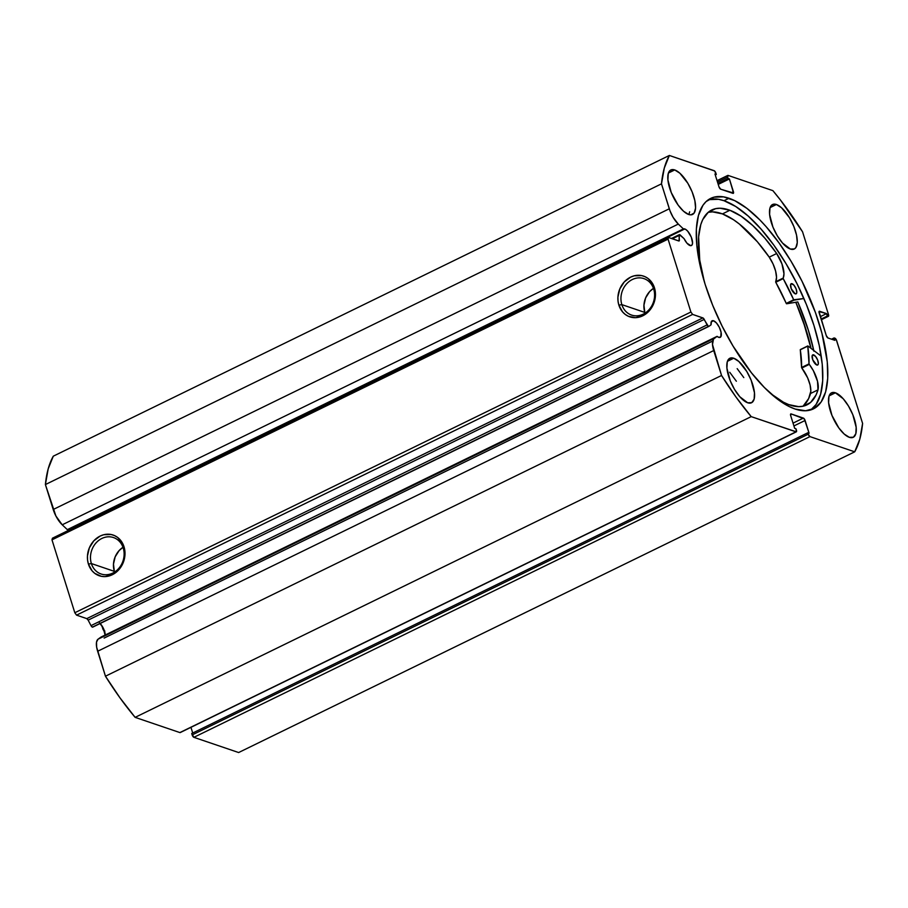 <?xml version="1.0" encoding="UTF-8"?>
<svg xmlns="http://www.w3.org/2000/svg" width="908" height="908" viewBox="0 0 908 908"><rect width="100%" height="100%" fill="white"/><g stroke="black" fill="none" stroke-linecap="round" stroke-linejoin="round"><path stroke-width="1.36" d="M92.764 627.099A2.247 0.874 -116 0 1 92.366 627.133L708.444 326.415A2.247 0.874 -116 0 0 708.853 326.381L711.055 324.803A9.228 3.609 -116 0 1 712.11 320.785A9.228 3.609 -116 0 1 713.563 320.774A9.228 3.609 -116 0 1 720.089 329.048A9.228 3.609 -116 0 1 720.203 337.356A9.228 3.609 -116 0 1 718.761 337.367L720.816 336.823L721.065 332.18L719.306 327.3L716.491 323.021L713.563 320.774L711.214 321.909L713.563 320.774L712.326 320.694L711.452 321.398L711.055 324.803L708.853 326.381A2.247 0.874 -116 0 1 708.796 326.415A2.247 0.874 -116 0 1 708.444 326.415L92.366 627.133A2.247 0.874 64 0 0 92.718 627.133A2.247 0.874 64 0 0 92.764 627.099L708.751 326.437M105.26 634.987A9.228 3.609 64 0 0 100.175 623.49M718.761 337.367A9.228 3.609 -116 0 1 717.07 336.357L100.992 637.075L98.064 639.175L100.992 637.075L717.07 336.357L718.761 337.367M69.349 529.954A9.228 3.609 64 0 0 68.702 529.659L684.78 228.941A9.228 3.609 -116 0 1 691.306 237.204A9.228 3.609 -116 0 1 691.431 245.523A9.228 3.609 -116 0 1 689.978 245.535A9.228 3.609 -116 0 1 684.065 238.645L686.936 243.162L690.806 245.682L692.032 244.99L692.554 243.117L691.272 237.113L687.708 231.188L685.699 229.395L683.406 228.918L678.299 224.083L673.123 217.341L670.047 210.951L661.478 183.847L664.293 168.082L669.366 155.461L714.585 170.965L716.287 174.484L714.982 174.041L718.977 186.798L720.702 189.193L733.539 193.018L729.408 178.944L728.102 178.501L727.66 177.083L728.114 175.426L772.867 190.635L780.494 200.089L802.547 231.79L828.516 314.656L828.051 316.302L826.53 313.612L819.05 311.603L826.28 335.608L828.017 338.003L834.906 340.341L834.134 337.912L836.302 339.762L862.6 423.434L859.797 439.2L854.712 451.821L809.959 436.612L808.234 434.206L807.791 432.798L809.107 433.241L804.34 418.94L791.129 413.923L790.675 415.58L794.67 428.338L795.987 428.78L796.339 431.833L751.211 416.636L736.07 397.148L721.542 375.481L712.496 344.563L713.461 339.149L717.07 336.357L714.142 338.457L98.064 639.175L714.142 338.457A16.798 6.56 -116 0 0 713.722 350.556L721.542 375.481L105.453 676.21L96.645 647.154L96.52 642.104L98.064 639.175A16.798 6.56 64 0 0 97.644 651.274L713.722 350.556L97.644 651.274L105.453 676.21A180 70.336 64 0 0 135.133 717.365L119.992 697.866L105.453 676.21L721.542 375.481A180 70.336 -116 0 0 751.211 416.636L795.964 431.845L179.886 732.574L135.133 717.365L751.211 416.636L135.133 717.365L179.886 732.574A2.247 0.874 64 0 0 180.238 732.563L795.964 431.845A2.247 0.874 -116 0 0 796.316 431.845L180.238 732.563M91.379 563.55A19.25 16.526 -71.2 0 0 112.728 573.096A19.25 16.526 -71.2 0 0 123.227 548.001L123.999 546.718A21.497 18.455 108.8 0 1 112.274 574.753A21.497 18.455 108.8 0 1 88.417 564.084L91.379 563.55L114.34 571.359A19.25 16.526 -71.2 0 0 114.578 572.051L114.34 571.359L91.379 563.55A19.25 16.526 108.8 0 1 95.692 543.302A19.25 16.526 108.8 0 1 113.5 537.547A19.25 16.526 108.8 0 1 123.227 548.001A19.25 16.526 108.8 0 1 118.903 568.249A19.25 16.526 108.8 0 1 101.106 574.004A19.25 16.526 108.8 0 1 91.379 563.55L88.417 564.084L87.577 560.145L87.452 556.025L89.347 547.865L93.796 540.85L100.141 536.061L103.728 534.733L111.048 534.494L114.499 535.584L117.631 537.434L122.467 543.109L123.999 546.718L124.963 554.788L123.068 562.949L121.127 566.671L115.622 572.687L112.274 574.753L104.999 576.603L101.367 576.319L94.784 573.368L92.094 570.826L88.417 564.084A21.497 18.455 108.8 0 1 100.141 536.061A21.497 18.455 108.8 0 1 123.999 546.718L123.227 548.001A19.25 16.526 -71.2 0 0 101.878 538.455A19.25 16.526 -71.2 0 0 91.379 563.55M621.844 304.623A19.25 16.526 -71.2 0 0 643.193 314.168A19.25 16.526 -71.2 0 0 653.692 289.073L654.452 287.791A21.497 18.455 108.8 0 1 642.739 315.825A21.497 18.455 108.8 0 1 618.881 305.156L621.844 304.623L644.805 312.42A19.25 16.526 -71.2 0 0 645.043 313.124L644.805 312.42L621.844 304.623A19.25 16.526 108.8 0 1 626.157 284.374A19.25 16.526 108.8 0 1 643.965 278.62A19.25 16.526 108.8 0 1 653.692 289.073A19.25 16.526 108.8 0 1 649.368 309.31A19.25 16.526 108.8 0 1 631.571 315.076A19.25 16.526 108.8 0 1 621.844 304.623L618.881 305.156L618.042 301.218L617.917 297.098L619.812 288.937L624.261 281.923L630.606 277.133L634.193 275.805L641.513 275.567L644.964 276.656L648.096 278.506L652.931 284.181L655.304 291.729L655.428 295.86L653.533 304.021L651.592 307.744L646.087 313.759L642.739 315.825L635.464 317.675L628.381 316.29L625.249 314.44L622.559 311.898L618.881 305.156A21.497 18.455 108.8 0 1 630.606 277.133A21.497 18.455 108.8 0 1 654.452 287.791L653.692 289.073A19.25 16.526 -71.2 0 0 632.331 279.528A19.25 16.526 -71.2 0 0 621.844 304.623M708.887 199.635L718.569 199.317L723.994 200.713L735.73 206.513L748.283 216.138L761.176 229.213L773.911 245.251L785.987 263.626L796.963 283.637L806.395 304.509L813.931 325.439L819.277 345.63L822.239 364.29L822.693 380.724L820.616 394.288L816.099 404.457L810.81 409.917A117.109 45.763 64 0 0 805.555 302.443A117.109 45.763 64 0 0 723.994 200.713L729.022 198.262A117.109 45.763 -116 0 1 811.911 303.272A117.109 45.763 -116 0 1 813.409 408.884A117.109 45.763 -116 0 1 795.067 409.02L805.532 410.768L814.328 408.407L821.127 402.006L825.644 391.836L827.71 378.273L827.267 361.838L821.922 333.225L815.452 312.568L801.991 281.185L791.016 261.175L778.939 242.799L766.204 226.762L759.746 219.815L746.955 208.409L734.754 200.657L723.597 196.866L713.915 197.184L706.084 201.576L702.962 205.265L698.445 215.446L696.368 229.009L696.822 245.444L699.773 264.103L705.119 284.295L712.655 305.224L722.098 326.097L733.062 346.107L751.461 372.825L764.332 387.455L777.123 398.873L789.324 406.614L795.067 409.02A117.109 45.763 -116 0 1 712.167 304.01A117.109 45.763 -116 0 1 710.669 198.398A117.109 45.763 -116 0 1 729.022 198.262L723.994 200.713A117.109 45.763 64 0 0 708.251 199.817M776.408 204.504A24.754 9.67 -116 0 1 793.921 226.694A24.754 9.67 -116 0 1 794.239 249.019A24.754 9.67 -116 0 1 790.369 249.053L794.432 248.917L795.873 247.566L797.269 242.549L796.543 235.127L793.819 226.444L789.506 217.806L781.538 207.762L776.408 204.504L772.333 204.641L769.95 208.136L769.598 214.481L772.946 227.113L777.259 235.751L782.503 243.026L790.369 249.053A24.754 9.67 -116 0 1 772.844 226.852A24.754 9.67 -116 0 1 772.526 204.538A24.754 9.67 -116 0 1 776.408 204.504L770.12 207.569L776.408 204.504M835.417 392.801A24.754 9.67 -116 0 1 852.93 414.99A24.754 9.67 -116 0 1 853.248 437.304A24.754 9.67 -116 0 1 849.377 437.338L853.441 437.202L855.835 433.706L856.176 427.362L852.828 414.729L848.515 406.092L843.271 398.816L835.417 392.801L831.342 392.926L828.947 396.433L828.607 402.766L831.955 415.399L838.822 427.929L844.236 434.081L849.377 437.338A24.754 9.67 -116 0 1 831.853 415.149A24.754 9.67 -116 0 1 831.535 392.824A24.754 9.67 -116 0 1 835.417 392.801L829.129 395.865L835.417 392.801M674.712 169.944A24.754 9.67 -116 0 1 692.225 192.133A24.754 9.67 -116 0 1 692.543 214.458A24.754 9.67 -116 0 1 688.673 214.481L690.886 214.856L694.177 213.005L695.573 207.989L694.847 200.566L692.123 191.872L687.81 183.234L679.842 173.201L674.712 169.944L670.637 170.068L668.254 173.576L667.902 179.909L671.25 192.541L678.117 205.072L683.531 211.224L688.673 214.481A24.754 9.67 -116 0 1 671.148 192.292A24.754 9.67 -116 0 1 670.83 169.966A24.754 9.67 -116 0 1 674.712 169.944L668.424 173.008L674.712 169.944M733.721 358.229A24.754 9.67 -116 0 1 751.234 380.429A24.754 9.67 -116 0 1 751.552 402.743A24.754 9.67 -116 0 1 747.67 402.777L751.745 402.641L754.139 399.145L754.48 392.801L751.132 380.168L746.819 371.531L738.851 361.486L733.721 358.229L729.646 358.365L727.251 361.861L726.911 368.205L730.259 380.838L734.572 389.475L739.816 396.751L747.67 402.777A24.754 9.67 -116 0 1 730.157 380.577A24.754 9.67 -116 0 1 729.839 358.263A24.754 9.67 -116 0 1 733.721 358.229L727.433 361.305L733.721 358.229M708.444 326.415L703.201 318.084L692.634 314.418L690.897 312.023L668.061 239.133L668.515 237.487L679.036 240.983L679.354 234.661L684.065 238.645L680.217 235.013A2.247 0.874 -116 0 0 679.343 234.661A2.247 0.874 -116 0 0 679.07 235.49L679.377 240.132L678.117 240.745L679.377 240.132A2.247 0.874 -116 0 1 679.105 240.961A2.247 0.874 -116 0 1 678.753 240.961L668.515 237.487L668.061 239.133L51.983 539.851L52.437 538.206L668.515 237.487L52.437 538.206L51.983 539.851L74.819 612.741L51.983 539.851L668.061 239.133L690.897 312.023L692.634 314.418L76.544 615.136L74.819 612.741L690.897 312.023L74.819 612.741L76.544 615.136L86.782 618.62L76.544 615.136L692.634 314.418L702.871 317.902A2.247 0.874 -116 0 1 704.222 319.4L88.144 620.13L86.782 618.62L702.871 317.902L86.782 618.62A2.247 0.874 64 0 1 88.144 620.13L91.004 625.623L88.144 620.13L704.222 319.4L707.094 324.905L91.004 625.623L707.094 324.905A2.247 0.874 -116 0 0 708.444 326.415M69.621 530.113L67.317 529.636L62.221 524.801L55.899 515.994L45.4 484.566L661.478 183.847A180 70.336 -116 0 1 669.366 155.461L714.119 170.67A2.247 0.874 -116 0 1 715.845 173.065L716.287 174.484L715.277 174.983L716.287 174.484L714.982 174.041L718.977 186.798A2.247 0.874 -116 0 0 720.702 189.193L732.949 193.359A2.247 0.874 -116 0 0 733.301 193.347A2.247 0.874 -116 0 0 733.414 191.702L731.224 192.768L733.414 191.702L729.408 178.944L718.228 184.403L729.408 178.944L728.102 178.501L717.933 183.461L728.102 178.501L727.66 177.083L717.49 182.043L727.66 177.083A2.247 0.874 -116 0 1 727.762 175.437A2.247 0.874 -116 0 1 728.114 175.426L772.867 190.635A180 70.336 -116 0 1 802.547 231.79L828.516 314.656A2.247 0.874 -116 0 1 828.402 316.302A2.247 0.874 -116 0 1 828.051 316.302L821.104 319.071L827.29 316.052L826.53 313.612L820.344 316.642L826.53 313.612L819.64 311.274A2.247 0.874 -116 0 0 819.288 311.274L819.288 311.274A2.247 0.874 -116 0 0 819.175 312.931L826.28 335.608A2.247 0.874 -116 0 0 828.017 338.003L834.906 340.341L834.134 337.912L831.524 339.195L834.906 338.173A2.247 0.874 -116 0 1 836.631 340.568L862.6 423.434A180 70.336 -116 0 1 854.712 451.821L238.634 752.539L193.881 737.33L191.713 733.516L807.791 432.798L191.713 733.516L192.156 734.935A2.247 0.874 64 0 0 193.881 737.33L809.959 436.612L854.712 451.821L238.634 752.539L193.881 737.33L809.959 436.612A2.247 0.874 -116 0 1 808.234 434.206L192.156 734.935L808.234 434.206L807.791 432.798L809.107 433.241L805.101 420.483L793.921 425.943L805.101 420.483A2.247 0.874 -116 0 0 803.376 418.089L793.036 423.139L803.376 418.089L791.129 413.923A2.247 0.874 -116 0 0 790.777 413.923L790.777 413.923A2.247 0.874 -116 0 0 790.675 415.58L794.67 428.338L795.987 428.78L796.43 430.199A2.247 0.874 -116 0 1 796.316 431.845M192.723 733.017L190.952 727.342L192.723 733.017M105.249 635.668L103.228 628.018L99.392 622.706M92.366 627.133L91.004 625.623A2.247 0.874 64 0 0 92.366 627.133M45.4 484.566L48.203 468.8L53.288 456.179A180 70.336 64 0 0 45.4 484.566L661.478 183.847L669.298 208.783L53.209 509.501L45.4 484.566M669.366 155.461L53.288 456.179L669.366 155.461M828.051 316.302L821.275 319.616L828.051 316.302M813.75 350.454A122.069 47.693 64 0 0 797.791 301.933L786.6 303.783L793.989 300.139L786.544 303.771L797.791 301.933L808.336 330.16L813.909 351.203M795.817 302.262L805.929 329.343L811.026 348.354A117.109 45.763 -116 0 0 795.817 302.262M122.989 547.297A19.25 16.526 -71.2 0 0 114.34 571.359L113.477 564.129L115.168 556.831L119.152 550.554L122.989 547.297M653.454 288.369A19.25 16.526 -71.2 0 0 644.805 312.42L643.942 305.201L645.633 297.903L649.617 291.627L653.454 288.369M684.78 228.941L68.702 529.659A9.228 3.609 64 0 0 67.317 529.636L683.406 228.918A9.228 3.609 -116 0 1 684.78 228.941M678.299 224.083L683.406 228.918L67.317 529.636L62.221 524.801L678.299 224.083A16.798 6.56 -116 0 1 669.298 208.783L53.209 509.501A16.798 6.56 64 0 0 62.221 524.801L678.299 224.083M672.34 238.781L679.07 235.49L672.34 238.781M795.771 302.262A117.007 45.718 -116 0 1 810.957 348.309L803.251 321.398L795.771 302.262M101.537 625.181L103.364 629.857L104.863 631.083L103.364 629.857L101.537 625.181M103.364 629.857L102.706 628.665M792.128 283.727A5.63 2.202 -116 0 1 796.066 288.812A5.63 2.202 -116 0 1 796.123 293.829A5.63 2.202 -116 0 1 795.181 293.817L796.464 293.545L796.804 292.433L796.066 288.812L793.921 285.157L791.186 283.716L790.618 284.476L792.128 283.727L790.618 284.465L791.243 288.744L795.181 293.817A5.63 2.202 -116 0 1 791.243 288.733A5.63 2.202 -116 0 1 791.186 283.716A5.63 2.202 -116 0 1 792.128 283.727M813.693 354.892A5.63 2.202 -116 0 1 817.631 359.977A5.63 2.202 -116 0 1 817.688 364.993A5.63 2.202 -116 0 1 816.746 364.982L817.688 364.993L818.369 363.597L817.631 359.977L815.486 356.322L812.751 354.88L812.183 355.641L813.693 354.892L812.183 355.63L812.796 359.897L816.746 364.982A5.63 2.202 -116 0 1 812.796 359.897A5.63 2.202 -116 0 1 812.751 354.88A5.63 2.202 -116 0 1 813.693 354.892M729.884 210.27A108.438 42.37 -116 0 1 776.692 253.514L769.246 257.157A108.438 42.37 64 0 0 722.439 213.902L729.884 210.27L722.439 213.902A108.438 42.37 64 0 0 708.263 212.279L702.724 219.634L700.794 224.582L698.615 236.829L699.739 260.097L704.347 281.775A108.438 42.37 -116 0 1 711.759 209.986A108.438 42.37 -116 0 1 729.884 210.27L720.044 208.238L715.674 208.647L708.217 212.313L712.598 211.87L722.439 213.902L733.528 219.747L739.373 224.038L757.397 241.8L769.235 257.157L776.692 253.514L764.842 238.168L752.777 225.536L740.973 216.115L729.884 210.27M788.768 404.616A108.438 42.37 -116 0 1 771.04 393.834L783.4 402.187L788.768 404.616L798.7 406.648L803.115 406.205L810.606 402.437L816.088 394.935L817.995 389.873A108.438 42.37 -116 0 1 806.894 404.9A108.438 42.37 -116 0 1 788.768 404.616M807.927 345.971L821.229 356.208L807.927 345.971M802.944 406.251A108.438 42.37 64 0 0 810.549 393.505L817.995 389.873L817.518 381.303L813.352 370.668L809.039 363.983L807.768 345.948L800.323 349.58M803.886 298.516L794.046 300.151L786.385 303.647L775.693 282.104L776.522 277.349L775.602 271.049L773.026 263.922L769.235 257.157L776.692 253.514L769.246 257.157A19.057 7.446 64 0 1 775.659 281.752L783.207 278.62L783.967 273.705L781.936 263.876L776.68 253.525A19.057 7.446 -116 0 1 783.105 278.109L775.659 281.752L783.207 278.62A93.603 36.57 -116 0 1 793.683 299.776L783.207 278.62L775.761 282.252A93.603 36.57 64 0 1 786.237 303.408L793.683 299.776L786.237 303.408L793.683 299.776L803.886 298.516M743.811 377.603L737.171 368.637M688.888 214.56L689.649 211.814M803.16 406.069L808.642 398.567L810.844 391.098L810.072 384.935L807.632 377.83L801.594 367.615L800.288 349.784L807.734 346.141A93.603 36.57 -116 0 1 809.028 363.858L801.582 367.49A93.603 36.57 64 0 0 800.288 349.784L807.78 345.937M736.365 381.235L729.726 372.269M807.723 346.061L800.481 349.603M809.028 363.858L801.582 367.49L801.798 368.035L809.244 364.403L809.028 363.858M810.549 393.493A19.057 7.446 64 0 0 801.798 368.035L809.244 364.403A19.057 7.446 -116 0 1 817.995 389.861L810.549 393.493M92.718 627.133L708.796 326.415M712.678 341.033L104.125 638.086M821.32 319.764L828.402 316.302M727.762 175.437L717.048 180.658M671.5 238.498L679.343 234.661M104.953 632.785L102.99 629.221"/></g></svg>
